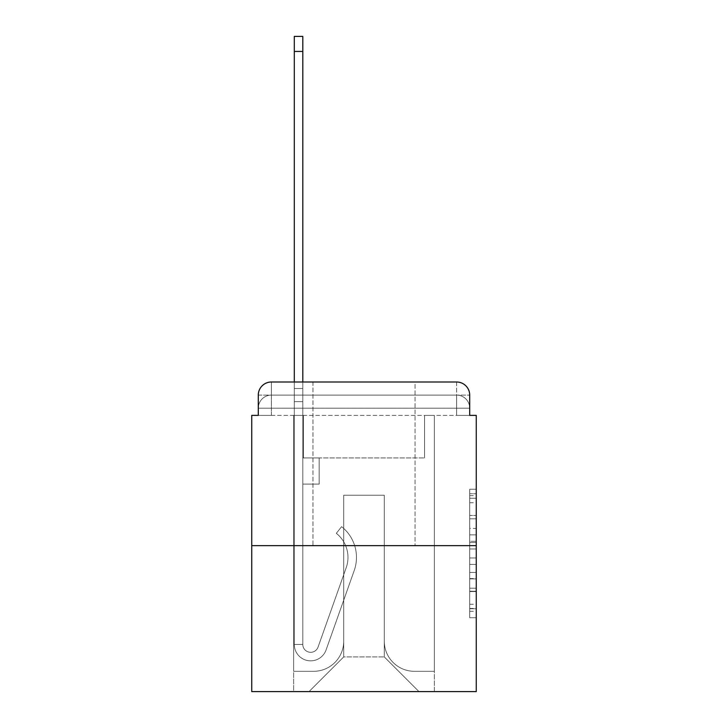 <?xml version="1.0" encoding="UTF-8"?>
<svg xmlns="http://www.w3.org/2000/svg" width="728" height="728" viewBox="0 0 728 728"><rect width="100%" height="100%" fill="white"/><g stroke="black" fill="none" stroke-linecap="round" stroke-linejoin="round"><path stroke-width="0.55" stroke-dasharray="3.64 2.73" d="M469.706 528.437L469.706 548.994L476.258 548.994L476.258 611.311L476.258 495.668L476.258 548.994L469.706 548.994L469.706 493.739L469.706 617.735L469.706 489.243L469.706 608.745L476.258 608.745L469.706 608.745L476.258 608.745L469.706 608.745L469.706 588.188L469.706 617.735L476.258 617.735L476.258 489.243L476.258 608.426L476.258 557.985L469.706 557.985L476.258 557.985L476.258 588.188L476.258 498.234L469.706 498.234L476.258 498.234L476.258 617.735L476.258 495.668L476.258 617.735L469.706 617.735L469.706 489.243L476.258 489.243L476.258 495.668L476.258 489.243L476.258 495.668L476.258 489.243L476.258 493.739L476.258 489.243L469.706 489.243L469.706 498.234L476.258 498.234L469.706 498.234L469.706 528.437L476.258 528.437M312.949 382L312.949 545.636L415.051 545.636L312.949 545.636L415.051 545.636L312.949 545.636L312.949 382L415.051 382L312.949 382L415.051 382L312.949 382L415.051 382L415.051 545.636L415.051 382M258.294 415.379L271.38 415.379L258.294 415.379L271.38 415.379L258.294 415.379L258.294 408.181L456.62 408.181L258.294 408.181L271.38 408.181L271.38 395.095L456.62 395.095L271.38 395.095L456.62 395.095L456.62 408.181L469.706 408.181L456.62 408.181L456.62 395.095L456.62 408.181L469.706 408.181L456.62 408.181L469.706 408.181L456.62 408.181L469.706 408.181L456.62 408.181L469.706 408.181L456.62 408.181L469.706 408.181L456.62 408.181L469.706 408.181L456.62 408.181L469.706 408.181L456.62 408.181L469.706 408.181L456.62 408.181L469.706 408.181L456.62 408.181L456.62 395.095L456.62 408.181L456.62 395.095L456.62 408.181L456.62 395.095L456.62 408.181L456.62 395.095L456.62 408.181L456.62 395.095L456.62 408.181L456.62 395.095L456.62 408.181L456.62 395.095L456.62 408.181L456.62 395.095L456.62 408.181L456.62 395.095L469.706 395.095L258.294 395.095A13.095 13.095 0 0 1 271.38 382L456.62 382L271.38 382A13.095 13.095 0 0 0 258.294 395.095L271.38 395.095A13.095 13.095 0 0 0 258.294 408.181L271.38 408.181L271.38 395.095A13.095 13.095 0 0 0 258.294 408.181L271.38 408.181L258.294 408.181L271.38 408.181L258.294 408.181L271.38 408.181L258.294 408.181L271.38 408.181L258.294 408.181L271.38 408.181L258.294 408.181L271.38 408.181L258.294 408.181L271.38 408.181L258.294 408.181L258.294 415.379L258.294 408.181L258.294 415.379L258.294 408.181L258.294 415.379L258.294 408.181L258.294 415.379L258.294 408.181L258.294 415.379L251.742 415.379L251.742 691.6L476.258 691.6L476.258 415.379L469.706 415.379L469.706 395.095A13.095 13.095 0 0 0 456.62 382A13.095 13.095 0 0 1 469.706 395.095L469.706 415.379L258.294 415.379L258.294 395.095L258.294 415.379L469.706 415.379L456.62 415.379L469.706 415.379L456.62 415.379L469.706 415.379L456.62 415.379L469.706 415.379L456.62 415.379L469.706 415.379L456.62 415.379L469.706 415.379L456.62 415.379L469.706 415.379L456.62 415.379L469.706 415.379L456.62 415.379L469.706 415.379L456.62 415.379L469.706 415.379L456.62 415.379L456.62 395.095L456.62 415.379L456.62 408.181L456.62 415.379L456.62 408.181L456.62 415.379L456.62 408.181L456.62 415.379L456.62 408.181L456.62 415.379L456.62 408.181L456.62 415.379L456.62 408.181L456.62 415.379L456.62 408.181L456.62 415.379L456.62 408.181L456.62 415.379L456.62 408.181L456.62 415.379L456.62 408.181L456.62 415.379L469.706 415.379L469.706 408.181A13.095 13.095 0 0 0 456.62 395.095L456.62 382A13.095 13.095 0 0 1 469.706 395.095A13.095 13.095 0 0 0 456.62 382L456.62 395.095A13.095 13.095 0 0 1 469.706 408.181A13.095 13.095 0 0 0 456.62 395.095A13.095 13.095 0 0 1 469.706 408.181A13.095 13.095 0 0 0 456.62 395.095A13.095 13.095 0 0 1 469.706 408.181A13.095 13.095 0 0 0 456.62 395.095A13.095 13.095 0 0 1 469.706 408.181A13.095 13.095 0 0 0 456.62 395.095A13.095 13.095 0 0 1 469.706 408.181L469.706 415.379M476.258 541.286L476.258 534.862L476.258 541.286L469.706 541.286L469.706 515.424L469.706 591.555L469.706 572.445L476.258 572.445L469.706 572.445L469.706 617.735L476.258 617.735L469.706 617.735L476.258 617.735L469.706 617.735L469.706 489.243L476.258 489.243L469.706 489.243L476.258 489.243L469.706 489.243L469.706 541.286L476.258 541.286M251.742 545.636L476.258 545.636M294.294 382L302.803 382L302.803 388.543L302.803 36.4L302.803 457.93L319.164 457.93L302.803 457.93L319.164 457.93L302.803 457.93L302.803 644.471A7.853 7.853 0 0 0 318.054 647.092A7.853 7.853 0 0 1 302.803 644.471A7.853 7.853 0 0 0 318.054 647.092L346.2 567.694A30.767 30.767 0 0 0 336.327 533.324A30.767 30.767 0 0 1 346.2 567.694A30.767 30.767 0 0 0 336.327 533.324L341.614 526.653A39.276 39.276 0 0 1 354.218 570.534L326.08 649.94A16.362 16.362 0 0 1 294.294 644.471L294.294 388.543L302.803 388.543L302.803 36.4L302.803 457.93L302.803 36.4L302.803 457.93L319.164 457.93L319.164 484.111L319.164 457.93L319.164 484.111L302.803 484.111L302.803 644.471L294.294 644.471L294.294 388.543L302.803 388.543L302.803 36.4L302.803 457.93L319.164 457.93L302.803 457.93L302.803 484.111L302.803 36.4L302.803 457.93L319.164 457.93L302.803 457.93L319.164 457.93L319.164 484.111L302.803 484.111L302.803 644.471L294.294 644.471L294.294 36.4L294.294 401.638L294.294 388.543L302.803 388.543L302.803 36.4L302.803 644.471A7.853 7.853 0 0 0 318.054 647.092L346.2 567.694A30.767 30.767 0 0 0 336.327 533.324L341.614 526.653A39.276 39.276 0 0 1 354.218 570.534L326.08 649.94A16.362 16.362 0 0 1 294.294 644.471L294.294 388.543L302.803 388.543L302.803 36.4L294.294 36.4L294.294 388.543L302.803 388.543L302.803 401.638L302.803 388.543L294.294 388.543L294.294 36.4L294.294 401.638L294.294 388.543L302.803 388.543L294.294 388.543L302.803 388.543L294.294 388.543L294.294 36.4L294.294 401.638L294.294 388.543L302.803 388.543L294.294 388.543L302.803 388.543L294.294 388.543L294.294 36.4L294.294 401.638L294.294 388.543L302.803 388.543L294.294 388.543L302.803 388.543L294.294 388.543L294.294 36.4L294.294 401.638L294.294 388.543L302.803 388.543L294.294 388.543L302.803 388.543L294.294 388.543L294.294 36.4L294.294 401.638L294.294 388.543L302.803 388.543L294.294 388.543L302.803 388.543L294.294 388.543L294.294 36.4L294.294 401.638L294.294 388.543L302.803 388.543L294.294 388.543L302.803 388.543L294.294 388.543L294.294 36.4L294.294 401.638L302.803 401.638L302.803 457.93L302.803 388.543L294.294 388.543L302.803 388.543L294.294 388.543L302.803 388.543L302.803 457.93L319.164 457.93L319.164 484.111L302.803 484.111L302.803 457.93L319.164 457.93L302.803 457.93L302.803 644.471A7.853 7.853 0 0 0 318.054 647.092A7.853 7.853 0 0 1 302.803 644.471L294.294 644.471L294.294 401.638L302.803 401.638L302.803 457.93L302.803 388.543L294.294 388.543L294.294 36.4L294.294 401.638L302.803 401.638L302.803 457.93L319.164 457.93L302.803 457.93L319.164 457.93L319.164 484.111L302.803 484.111L302.803 644.471L294.294 644.471L294.294 401.638L302.803 401.638L302.803 388.543L294.294 388.543L302.803 388.543L294.294 388.543L294.294 51.451L294.294 401.638L302.803 401.638L302.803 484.111L302.803 401.638L302.803 457.93L319.164 457.93L319.164 484.111L319.164 457.93L302.803 457.93L319.164 457.93L302.803 457.93L302.803 644.471A7.853 7.853 0 0 0 318.054 647.092L346.2 567.694A30.767 30.767 0 0 0 336.327 533.324A30.767 30.767 0 0 1 346.2 567.694A30.767 30.767 0 0 0 336.327 533.324L341.614 526.653A39.276 39.276 0 0 1 354.218 570.534L326.08 649.94A16.362 16.362 0 0 1 294.294 644.471L294.294 401.638L302.803 401.638L302.803 457.93L319.164 457.93L319.164 484.111L319.164 457.93L319.164 484.111L302.803 484.111L302.803 644.471A7.853 7.853 0 0 0 318.054 647.092L346.2 567.694A30.767 30.767 0 0 0 336.327 533.324L341.614 526.653A39.276 39.276 0 0 1 354.218 570.534L326.08 649.94A16.362 16.362 0 0 1 294.294 644.471L294.294 401.638L302.803 401.638L302.803 457.93L319.164 457.93L302.803 457.93L302.803 484.111L302.803 457.93L319.164 457.93L302.803 457.93L319.164 457.93L319.164 484.111L302.803 484.111L302.803 644.471L294.294 644.471L294.294 401.638L302.803 401.638L302.803 644.471L294.294 644.471L294.294 401.638L302.803 401.638L302.803 457.93L319.164 457.93L319.164 484.111L302.803 484.111L302.803 457.93L319.164 457.93L302.803 457.93L302.803 644.471A7.853 7.853 0 0 0 318.054 647.092A7.853 7.853 0 0 1 302.803 644.471A7.853 7.853 0 0 0 318.054 647.092L346.2 567.694A30.767 30.767 0 0 0 336.327 533.324A30.767 30.767 0 0 1 346.2 567.694A30.767 30.767 0 0 0 336.327 533.324L341.614 526.653A39.276 39.276 0 0 1 354.218 570.534L326.08 649.94A16.362 16.362 0 0 1 294.294 644.471L294.294 401.638L302.803 401.638L302.803 457.93L319.164 457.93L302.803 457.93L319.164 457.93L319.164 484.111L302.803 484.111L302.803 644.471L294.294 644.471L294.294 401.638L302.803 401.638L294.294 401.638L302.803 401.638L294.294 401.638L302.803 401.638L294.294 401.638L302.803 401.638L294.294 401.638L302.803 401.638L294.294 401.638L302.803 401.638L294.294 401.638L294.294 644.471L294.294 388.543L302.803 388.543L294.294 388.543L302.803 388.543L294.294 388.543L294.294 382M384.293 641.204A30.112 30.112 0 0 0 414.396 671.307A30.112 30.112 0 0 1 384.293 641.204L384.293 495.24L384.293 641.204A30.112 30.112 0 0 0 414.396 671.307L434.361 671.307L414.396 671.307A30.112 30.112 0 0 1 384.293 641.204L384.293 495.24L343.707 495.24L384.293 495.24L384.293 641.204A30.112 30.112 0 0 0 414.396 671.307L434.361 671.307L414.396 671.307A30.112 30.112 0 0 1 384.293 641.204L384.293 495.24L343.707 495.24L343.707 641.204L343.707 495.24L384.293 495.24L384.293 641.204A30.112 30.112 0 0 0 414.396 671.307L434.361 671.307L414.396 671.307A30.112 30.112 0 0 1 384.293 641.204L384.293 495.24L343.707 495.24L343.707 641.204A30.112 30.112 0 0 1 313.604 671.307A30.112 30.112 0 0 0 343.707 641.204L343.707 495.24L384.293 495.24L384.293 641.204A30.112 30.112 0 0 0 414.396 671.307L434.361 671.307L414.396 671.307A30.112 30.112 0 0 1 384.293 641.204L384.293 495.24L343.707 495.24L343.707 641.204A30.112 30.112 0 0 1 313.604 671.307L293.639 671.307L313.604 671.307A30.112 30.112 0 0 0 343.707 641.204L343.707 495.24L384.293 495.24L384.293 641.204A30.112 30.112 0 0 0 414.396 671.307L434.361 671.307L414.396 671.307A30.112 30.112 0 0 1 384.293 641.204L384.293 495.24L343.707 495.24L343.707 641.204A30.112 30.112 0 0 1 313.604 671.307L293.639 671.307L313.604 671.307A30.112 30.112 0 0 0 343.707 641.204L343.707 495.24L384.293 495.24L384.293 641.204A30.112 30.112 0 0 0 414.396 671.307L434.361 671.307L414.396 671.307A30.112 30.112 0 0 1 384.293 641.204L384.293 495.24L343.707 495.24L343.707 641.204A30.112 30.112 0 0 1 313.604 671.307L293.639 671.307L313.604 671.307A30.112 30.112 0 0 0 343.707 641.204L343.707 495.24L384.293 495.24L384.293 641.204A30.112 30.112 0 0 0 414.396 671.307L434.361 671.307L414.396 671.307A30.112 30.112 0 0 1 384.293 641.204L384.293 495.24L343.707 495.24L343.707 641.204A30.112 30.112 0 0 1 313.604 671.307L293.639 671.307L313.604 671.307A30.112 30.112 0 0 0 343.707 641.204L343.707 495.24L384.293 495.24L384.293 641.204A30.112 30.112 0 0 0 414.396 671.307L434.361 671.307L414.396 671.307A30.112 30.112 0 0 1 384.293 641.204L384.293 495.24L343.707 495.24L343.707 641.204A30.112 30.112 0 0 1 313.604 671.307L293.639 671.307L313.604 671.307A30.112 30.112 0 0 0 343.707 641.204L343.707 495.24L384.293 495.24L384.293 641.204A30.112 30.112 0 0 0 414.396 671.307L434.361 671.307L414.396 671.307A30.112 30.112 0 0 1 384.293 641.204L384.293 495.24L343.707 495.24L343.707 641.204A30.112 30.112 0 0 1 313.604 671.307L293.639 671.307L313.604 671.307A30.112 30.112 0 0 0 343.707 641.204L343.707 495.24L384.293 495.24L384.293 641.204M293.639 415.379L293.639 671.307L313.604 671.307A30.112 30.112 0 0 0 343.707 641.204A30.112 30.112 0 0 1 313.604 671.307L293.639 671.307L293.639 415.379L303.458 415.379L303.458 457.93L424.542 457.93L303.458 457.93L424.542 457.93L303.458 457.93L424.542 457.93L303.458 457.93L424.542 457.93L303.458 457.93L424.542 457.93L303.458 457.93L424.542 457.93L303.458 457.93L424.542 457.93L303.458 457.93L424.542 457.93L303.458 457.93L424.542 457.93L303.458 457.93L424.542 457.93L303.458 457.93L424.542 457.93L303.458 457.93L303.458 415.379L293.639 415.379L293.639 671.307L293.639 415.379L303.458 415.379L303.458 457.93L303.458 415.379L293.639 415.379L293.639 671.307L293.639 415.379L303.458 415.379L303.458 457.93L303.458 415.379L293.639 415.379L293.639 671.307L293.639 415.379L303.458 415.379L303.458 457.93L303.458 415.379L293.639 415.379L293.639 671.307L293.639 415.379L303.458 415.379L303.458 457.93L303.458 415.379L293.639 415.379L293.639 671.307L293.639 415.379L303.458 415.379L303.458 457.93L303.458 415.379L293.639 415.379L293.639 671.307L293.639 415.379L303.458 415.379L303.458 457.93L303.458 415.379L293.639 415.379L293.639 671.307L293.639 415.379L303.458 415.379L303.458 457.93L303.458 415.379L293.639 415.379L293.639 671.307L293.639 415.379L303.458 415.379L303.458 457.93L303.458 415.379L293.639 415.379L293.639 671.307L313.604 671.307A30.112 30.112 0 0 0 343.707 641.204L343.707 495.24L343.707 641.204A30.112 30.112 0 0 1 313.604 671.307A30.112 30.112 0 0 0 343.707 641.204L343.707 495.24L384.293 495.24L343.707 495.24L343.707 641.204A30.112 30.112 0 0 1 313.604 671.307L293.639 671.307L293.639 415.379L303.458 415.379L303.458 457.93L303.458 415.379L293.639 415.379L293.639 691.6L309.018 691.6L293.639 691.6L293.639 415.379L303.458 415.379L303.458 457.93L303.458 415.379L293.639 415.379M424.542 415.379L424.542 457.93L424.542 415.379L434.361 415.379L434.361 671.307L414.396 671.307L434.361 671.307L434.361 415.379L424.542 415.379L424.542 457.93L424.542 415.379L434.361 415.379L434.361 671.307L434.361 415.379L424.542 415.379L424.542 457.93L424.542 415.379L434.361 415.379L434.361 671.307L434.361 415.379L424.542 415.379L424.542 457.93L424.542 415.379L434.361 415.379L434.361 671.307L434.361 415.379L424.542 415.379L424.542 457.93L424.542 415.379L434.361 415.379L434.361 671.307L434.361 415.379L424.542 415.379L424.542 457.93L424.542 415.379L434.361 415.379L434.361 671.307L434.361 415.379L424.542 415.379L424.542 457.93L424.542 415.379L434.361 415.379L434.361 671.307L434.361 415.379L424.542 415.379L424.542 457.93L424.542 415.379L434.361 415.379L434.361 671.307L434.361 415.379L424.542 415.379L424.542 457.93L424.542 415.379L434.361 415.379L434.361 671.307L434.361 415.379L424.542 415.379L424.542 457.93L424.542 415.379L434.361 415.379L434.361 671.307L434.361 415.379L424.542 415.379L424.542 457.93L424.542 415.379L434.361 415.379L434.361 691.6L309.018 691.6L434.361 691.6L434.361 415.379L424.542 415.379M384.293 495.24L384.293 656.911L384.293 495.24L343.707 495.24L343.707 656.911L384.293 656.911L343.707 656.911L343.707 495.24L343.707 656.911L309.018 691.6L343.707 656.911L309.018 691.6L343.707 656.911L343.707 495.24L384.293 495.24L384.293 656.911L418.982 691.6L384.293 656.911L418.982 691.6L384.293 656.911L384.293 495.24L343.707 495.24L384.293 495.24M271.38 382A13.095 13.095 0 0 0 258.294 395.095A13.095 13.095 0 0 1 271.38 382L271.38 395.095A13.095 13.095 0 0 0 258.294 408.181L271.38 408.181L258.294 408.181A13.095 13.095 0 0 1 271.38 395.095A13.095 13.095 0 0 0 258.294 408.181A13.095 13.095 0 0 1 271.38 395.095A13.095 13.095 0 0 0 258.294 408.181A13.095 13.095 0 0 1 271.38 395.095A13.095 13.095 0 0 0 258.294 408.181A13.095 13.095 0 0 1 271.38 395.095L271.38 382M469.706 548.994L476.258 548.994L469.706 548.994M469.706 493.739L469.706 489.243L469.706 493.739L476.258 493.739L469.706 493.739M469.706 591.236L469.706 564.409L469.706 591.236L476.258 591.236L469.706 591.236M469.706 564.409L469.706 557.985L476.258 557.985L469.706 557.985L469.706 564.409L476.258 564.409L469.706 564.409M469.706 515.424L469.706 498.234L469.706 515.424L476.258 515.424L469.706 515.424M469.706 489.243L476.258 489.243L469.706 489.243L469.706 495.668L469.706 489.243L476.258 489.243M469.706 617.735L476.258 617.735L469.706 617.735L469.706 611.311L469.706 617.735M318.054 647.092L346.2 567.694A30.767 30.767 0 0 0 336.327 533.324L341.614 526.653A39.276 39.276 0 0 1 354.218 570.534L326.08 649.94A16.362 16.362 0 0 1 294.294 644.471A16.362 16.362 0 0 0 326.08 649.94A16.362 16.362 0 0 1 294.294 644.471A16.362 16.362 0 0 0 326.08 649.94A16.362 16.362 0 0 1 294.294 644.471A16.362 16.362 0 0 0 326.08 649.94A16.362 16.362 0 0 1 294.294 644.471A16.362 16.362 0 0 0 326.08 649.94A16.362 16.362 0 0 1 294.294 644.471A16.362 16.362 0 0 0 326.08 649.94A16.362 16.362 0 0 1 294.294 644.471L302.803 644.471A7.853 7.853 0 0 0 318.054 647.092A7.853 7.853 0 0 1 302.803 644.471A7.853 7.853 0 0 0 318.054 647.092L346.2 567.694A30.767 30.767 0 0 0 336.327 533.324A30.767 30.767 0 0 1 346.2 567.694A30.767 30.767 0 0 0 336.327 533.324L341.614 526.653A39.276 39.276 0 0 1 354.218 570.534L326.08 649.94A16.362 16.362 0 0 1 294.294 644.471A16.362 16.362 0 0 0 326.08 649.94A16.362 16.362 0 0 1 294.294 644.471A16.362 16.362 0 0 0 326.08 649.94A16.362 16.362 0 0 1 294.294 644.471L302.803 644.471L294.294 644.471A16.362 16.362 0 0 0 326.08 649.94A16.362 16.362 0 0 1 294.294 644.471A16.362 16.362 0 0 0 326.08 649.94A16.362 16.362 0 0 1 294.294 644.471L302.803 644.471A7.853 7.853 0 0 0 318.054 647.092L346.2 567.694A30.767 30.767 0 0 0 336.327 533.324L341.614 526.653A39.276 39.276 0 0 1 354.218 570.534L326.08 649.94A16.362 16.362 0 0 1 294.294 644.471L302.803 644.471A7.853 7.853 0 0 0 318.054 647.092A7.853 7.853 0 0 1 302.803 644.471A7.853 7.853 0 0 0 318.054 647.092L346.2 567.694A30.767 30.767 0 0 0 336.327 533.324A30.767 30.767 0 0 1 346.2 567.694A30.767 30.767 0 0 0 336.327 533.324L341.614 526.653A39.276 39.276 0 0 1 354.218 570.534L326.08 649.94A16.362 16.362 0 0 1 294.294 644.471A16.362 16.362 0 0 0 326.08 649.94A16.362 16.362 0 0 1 294.294 644.471L302.803 644.471A7.853 7.853 0 0 0 318.054 647.092L346.2 567.694A30.767 30.767 0 0 0 336.327 533.324L341.614 526.653A39.276 39.276 0 0 1 354.218 570.534L326.08 649.94A16.362 16.362 0 0 1 294.294 644.471L302.803 644.471A7.853 7.853 0 0 0 318.054 647.092A7.853 7.853 0 0 1 302.803 644.471A7.853 7.853 0 0 0 318.054 647.092L346.2 567.694A30.767 30.767 0 0 0 336.327 533.324A30.767 30.767 0 0 1 346.2 567.694A30.767 30.767 0 0 0 336.327 533.324L341.614 526.653A39.276 39.276 0 0 1 354.218 570.534L326.08 649.94A16.362 16.362 0 0 1 294.294 644.471A16.362 16.362 0 0 0 326.08 649.94A16.362 16.362 0 0 1 294.294 644.471L302.803 644.471L294.294 644.471A16.362 16.362 0 0 0 326.08 649.94A16.362 16.362 0 0 1 294.294 644.471A16.362 16.362 0 0 0 326.08 649.94A16.362 16.362 0 0 1 294.294 644.471L302.803 644.471A7.853 7.853 0 0 0 318.054 647.092L346.2 567.694A30.767 30.767 0 0 0 336.327 533.324L341.614 526.653A39.276 39.276 0 0 1 354.218 570.534L326.08 649.94A16.362 16.362 0 0 1 294.294 644.471L302.803 644.471A7.853 7.853 0 0 0 318.054 647.092A7.853 7.853 0 0 1 302.803 644.471A7.853 7.853 0 0 0 318.054 647.092L346.2 567.694A30.767 30.767 0 0 0 336.327 533.324A30.767 30.767 0 0 1 346.2 567.694A30.767 30.767 0 0 0 336.327 533.324L341.614 526.653A39.276 39.276 0 0 1 354.218 570.534L326.08 649.94A16.362 16.362 0 0 1 294.294 644.471A16.362 16.362 0 0 0 326.08 649.94A16.362 16.362 0 0 1 294.294 644.471L302.803 644.471A7.853 7.853 0 0 0 318.054 647.092L346.2 567.694A30.767 30.767 0 0 0 336.327 533.324L341.614 526.653A39.276 39.276 0 0 1 354.218 570.534L326.08 649.94A16.362 16.362 0 0 1 294.294 644.471L302.803 644.471A7.853 7.853 0 0 0 318.054 647.092A7.853 7.853 0 0 1 302.803 644.471A7.853 7.853 0 0 0 318.054 647.092L346.2 567.694A30.767 30.767 0 0 0 336.327 533.324A30.767 30.767 0 0 1 346.2 567.694L318.054 647.092A7.853 7.853 0 0 1 302.803 644.471L294.294 644.471A16.362 16.362 0 0 0 326.08 649.94A16.362 16.362 0 0 1 294.294 644.471L302.803 644.471A7.853 7.853 0 0 0 318.054 647.092L346.2 567.694A30.767 30.767 0 0 0 336.327 533.324L341.614 526.653A39.276 39.276 0 0 1 354.218 570.534L326.08 649.94L354.218 570.534A39.276 39.276 0 0 0 341.614 526.653A39.276 39.276 0 0 1 354.218 570.534A39.276 39.276 0 0 0 341.614 526.653A39.276 39.276 0 0 1 354.218 570.534A39.276 39.276 0 0 0 341.614 526.653A39.276 39.276 0 0 1 354.218 570.534A39.276 39.276 0 0 0 341.614 526.653A39.276 39.276 0 0 1 354.218 570.534A39.276 39.276 0 0 0 341.614 526.653A39.276 39.276 0 0 1 354.218 570.534A39.276 39.276 0 0 0 341.614 526.653A39.276 39.276 0 0 1 354.218 570.534A39.276 39.276 0 0 0 341.614 526.653A39.276 39.276 0 0 1 354.218 570.534A39.276 39.276 0 0 0 341.614 526.653A39.276 39.276 0 0 1 354.218 570.534A39.276 39.276 0 0 0 341.614 526.653A39.276 39.276 0 0 1 354.218 570.534A39.276 39.276 0 0 0 341.614 526.653A39.276 39.276 0 0 1 354.218 570.534A39.276 39.276 0 0 0 341.614 526.653A39.276 39.276 0 0 1 354.218 570.534A39.276 39.276 0 0 0 341.614 526.653A39.276 39.276 0 0 1 354.218 570.534A39.276 39.276 0 0 0 341.614 526.653A39.276 39.276 0 0 1 354.218 570.534A39.276 39.276 0 0 0 341.614 526.653A39.276 39.276 0 0 1 354.218 570.534A39.276 39.276 0 0 0 341.614 526.653L336.327 533.324A30.767 30.767 0 0 1 346.2 567.694L318.054 647.092A7.853 7.853 0 0 1 302.803 644.471A7.853 7.853 0 0 0 318.054 647.092L346.2 567.694A30.767 30.767 0 0 0 336.327 533.324L341.614 526.653L336.327 533.324A30.767 30.767 0 0 1 346.2 567.694L318.054 647.092A7.853 7.853 0 0 1 302.803 644.471L302.803 457.93L302.803 644.471A7.853 7.853 0 0 0 318.054 647.092L346.2 567.694A30.767 30.767 0 0 0 336.327 533.324L341.614 526.653L336.327 533.324A30.767 30.767 0 0 1 346.2 567.694L318.054 647.092A7.853 7.853 0 0 1 302.803 644.471L302.803 457.93L319.164 457.93L319.164 484.111L319.164 457.93L302.803 457.93L319.164 457.93L302.803 457.93L302.803 644.471A7.853 7.853 0 0 0 318.054 647.092L346.2 567.694A30.767 30.767 0 0 0 336.327 533.324L341.614 526.653L336.327 533.324A30.767 30.767 0 0 1 346.2 567.694L318.054 647.092A7.853 7.853 0 0 1 302.803 644.471L302.803 457.93L319.164 457.93L319.164 484.111L319.164 457.93L319.164 484.111L302.803 484.111L302.803 644.471A7.853 7.853 0 0 0 318.054 647.092L346.2 567.694A30.767 30.767 0 0 0 336.327 533.324L341.614 526.653L336.327 533.324A30.767 30.767 0 0 1 346.2 567.694L318.054 647.092A7.853 7.853 0 0 1 302.803 644.471L302.803 457.93L319.164 457.93L319.164 484.111L302.803 484.111L302.803 644.471A7.853 7.853 0 0 0 318.054 647.092L346.2 567.694A30.767 30.767 0 0 0 336.327 533.324L341.614 526.653L336.327 533.324A30.767 30.767 0 0 1 346.2 567.694L318.054 647.092A7.853 7.853 0 0 1 302.803 644.471L302.803 457.93L319.164 457.93L319.164 484.111L302.803 484.111L302.803 644.471A7.853 7.853 0 0 0 318.054 647.092L346.2 567.694A30.767 30.767 0 0 0 336.327 533.324L341.614 526.653L336.327 533.324A30.767 30.767 0 0 1 346.2 567.694L318.054 647.092M319.164 484.111L302.803 484.111L302.803 457.93L319.164 457.93L319.164 484.111L319.164 457.93L319.164 484.111L319.164 457.93L302.803 457.93L319.164 457.93L319.164 484.111L302.803 484.111L319.164 484.111L302.803 484.111L319.164 484.111L319.164 457.93L319.164 484.111L319.164 457.93L302.803 457.93L319.164 457.93L319.164 484.111L302.803 484.111L319.164 484.111L302.803 484.111L319.164 484.111L319.164 457.93L319.164 484.111L319.164 457.93L319.164 484.111L302.803 484.111L319.164 484.111L302.803 484.111L319.164 484.111L319.164 457.93L319.164 484.111L302.803 484.111L319.164 484.111L302.803 484.111L319.164 484.111L319.164 457.93L319.164 484.111L302.803 484.111L319.164 484.111L302.803 484.111L319.164 484.111L319.164 457.93L319.164 484.111L302.803 484.111L319.164 484.111L302.803 484.111L319.164 484.111L319.164 457.93L319.164 484.111L302.803 484.111L319.164 484.111L302.803 484.111L319.164 484.111L319.164 457.93L319.164 484.111L302.803 484.111L319.164 484.111M336.327 533.324L341.614 526.653L336.327 533.324M294.294 388.543L302.803 388.543L294.294 388.543M271.38 415.379L271.38 408.181L271.38 415.379M469.706 588.188L476.258 588.188L469.706 588.188M469.706 578.551L476.258 578.551M469.706 518.8L476.258 518.8L469.706 518.8M469.706 495.668L476.258 495.668M469.706 611.311L476.258 611.311M469.706 604.249L476.258 604.249M469.706 502.739L476.258 502.739M469.706 542.569L476.258 542.569L469.706 542.569M469.706 578.869L476.258 578.869L469.706 578.869M469.706 591.555L476.258 591.555L469.706 591.555M469.706 534.862L476.258 534.862L469.706 534.862M294.294 51.451L302.803 51.451M469.706 608.426L476.258 608.426M469.706 608.745L476.258 608.745M469.706 498.234L476.258 498.234M294.294 36.4L302.803 36.4"/><path stroke-width="1.09" d="M258.294 395.095L258.294 415.379L258.294 395.095A13.095 13.095 0 0 1 271.38 382L294.294 382L294.294 36.4L302.803 36.4L302.803 382L312.949 382M476.258 545.636L251.742 545.636L251.742 691.6L476.258 691.6L476.258 415.379L469.706 415.379L469.706 395.095A13.095 13.095 0 0 0 456.62 382L271.38 382M251.742 545.636L251.742 415.379L258.294 415.379M415.051 382L456.62 382M469.706 415.379L469.706 395.095M294.294 51.451L302.803 51.451"/></g></svg>
